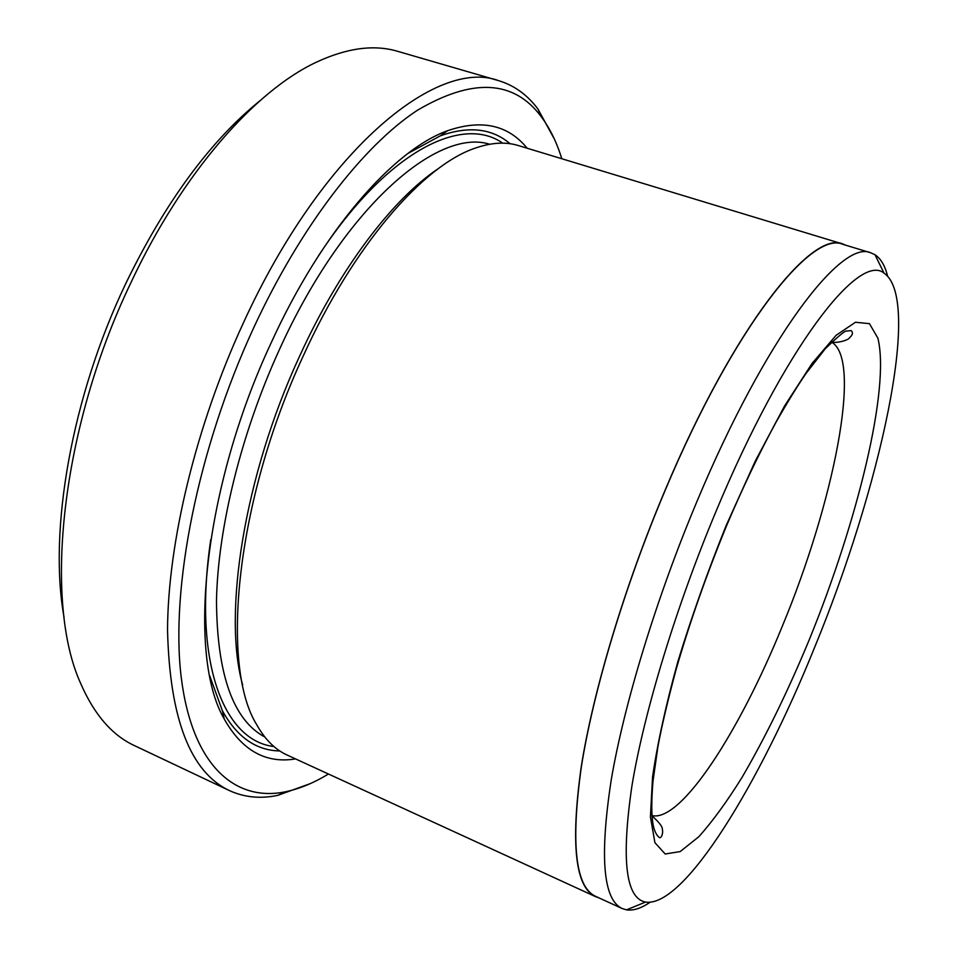 <?xml version="1.0" encoding="UTF-8"?>
<svg xmlns="http://www.w3.org/2000/svg" width="958" height="958" viewBox="0 0 958 958"><rect width="100%" height="100%" fill="white"/><g stroke="black" fill="none" stroke-linecap="round" stroke-linejoin="round"><path stroke-width="1.44" d="M561.795 158.729C556.73 142.311 549.904 128.336 541.33 116.828C513.943 79.861 472.581 77.718 417.245 110.374C363.274 145.784 300.8 225.932 253.559 328.067C197.54 449.278 170.392 588.404 181.17 676.923C192.067 765.717 235.117 802.121 285.34 791.811C299.387 788.889 313.757 782.949 328.438 774.016M310.033 783.716L277.748 795.368C260.432 798.996 244.338 797.403 229.465 790.601C190.343 772.208 169.698 718.692 167.53 630.041C167.925 542.372 195.971 425.496 243.404 322.846C322.056 150.645 436.824 57.312 498.711 80.688C514.362 85.454 527.463 94.938 538.013 109.14L554.454 139.269M716.153 511.057C675.953 606.977 644.111 712.105 631.981 785.56C621.131 859.35 625.646 898.185 645.5 902.077C684.108 908.028 759.706 783.369 814.468 647.752C879.755 489.49 922.578 299.088 884.03 273.138C858.991 252.026 784.183 347.622 716.153 511.057M650.015 902.304C641.165 908.34 633.334 910.854 626.52 909.861L622.185 908.543C603.145 899.754 599.48 856.991 611.18 780.231C624.101 703.998 656.422 597.78 697.161 500.986C765.346 337.863 841.675 238.829 870.87 252.84L874.989 254.732C880.749 258.504 884.941 265.582 887.575 275.964M64.03 617.084C48.391 531.115 71.431 397.019 125.989 283.089C165.447 201.946 210.053 141.209 259.822 100.853M498.711 80.688L397.786 51.361C374.231 44.284 347.071 47.9 316.308 62.21C255.079 90.794 182.463 172.883 131.222 282.035C60.522 428.777 43.314 601.84 80.688 683.473C94.219 714.584 112.146 735.301 134.467 745.623L229.465 790.601M870.87 252.84L842.908 244.35C811.797 229.8 733.648 327.516 665.559 489.406C624.856 585.47 593.218 691.149 581.278 767.298C570.645 843.998 575.423 887.024 595.625 896.353L622.185 908.543M242.649 684.958C222.627 614.222 244.122 475.875 299.423 356.58C339.371 268.671 392.816 198.737 438.524 168.5M595.493 896.616L287.161 755.06C275.15 749.623 264.983 739.48 256.66 724.619C219.909 665.57 235.896 500.627 303.015 356.472C353.358 245.248 423.496 165.243 475.312 148.107C491.406 142.502 505.74 141.652 518.326 145.544L842.98 244.062C811.845 229.501 733.648 327.289 665.487 489.31C624.748 585.47 593.086 691.245 581.135 767.454C570.489 844.226 575.279 887.288 595.493 896.616L598.678 897.754M295.543 758.916C265.809 763.801 242.063 750.533 224.304 719.123C186.978 655.739 203.06 488.137 271.294 342.545C322.175 230.878 393.439 149.987 447.458 130.767C481.575 119.032 508.135 124.851 527.163 148.227M407.892 153.472L440.237 135.868C468.701 125.714 491.981 128.336 510.087 143.724M846.13 245.332L842.98 244.062M279.784 750.964C256.026 750.473 236.866 737.001 222.292 710.525L209.754 675.893M652.027 815.605C681.33 822.263 739.636 731.229 782.147 626.604C833.256 503.908 862.835 359.609 831.58 342.186M809.055 640.231C787.715 691.664 765.418 737.301 742.175 777.154C726.99 801.583 712.513 821.461 698.777 836.765L680.204 851.566L665.199 853.997L654.913 842.693L650.422 816.923L652.554 776.95C657.404 743.671 665.81 705.316 677.785 661.87C691.64 616.629 707.818 571.064 726.32 525.188L755.299 461.049L784.566 405.988L812.073 363.417L836.106 335.312L855.458 322.259L869.457 323.66L877.863 338.126C890.365 388.313 857.398 521.775 809.055 640.231M264.839 737.025C233.189 720.033 217.071 674.683 216.484 601.001C217.789 528.373 241.081 433.291 279.544 349.287C343.287 208.485 437.111 127.486 489.658 144.239M318.248 256.169C386.661 151.448 461.828 114.373 502.758 143.161M273.916 746.521C224.196 740.929 192.522 663.331 210.76 539.57M285.34 791.811L277.748 795.368M645.5 902.077L626.52 909.861M652.051 816.012C659.475 822.467 662.912 827.125 662.361 829.975C663.415 831.712 661.511 839.591 658.972 837.28C653.332 832.071 649.823 820.276 652.973 781.357L657.954 746.438C661.703 726.284 667.762 700.549 676.168 669.235C689.88 622.005 706.693 574.141 726.607 525.631C742.821 487.406 759.311 452.918 776.052 422.203C787.296 402.456 797.295 386.194 806.049 373.404L825.209 348.832C838.681 335.803 845.89 329.887 846.812 331.097L851.159 330.57C853.279 332.606 852.728 335.001 849.495 337.755C848.393 340.545 834.873 343.635 831.867 341.91M440.237 135.868L447.458 130.767M222.292 710.525L224.304 719.123M884.03 273.138L874.989 254.732M541.33 116.828L538.013 109.14"/></g></svg>
